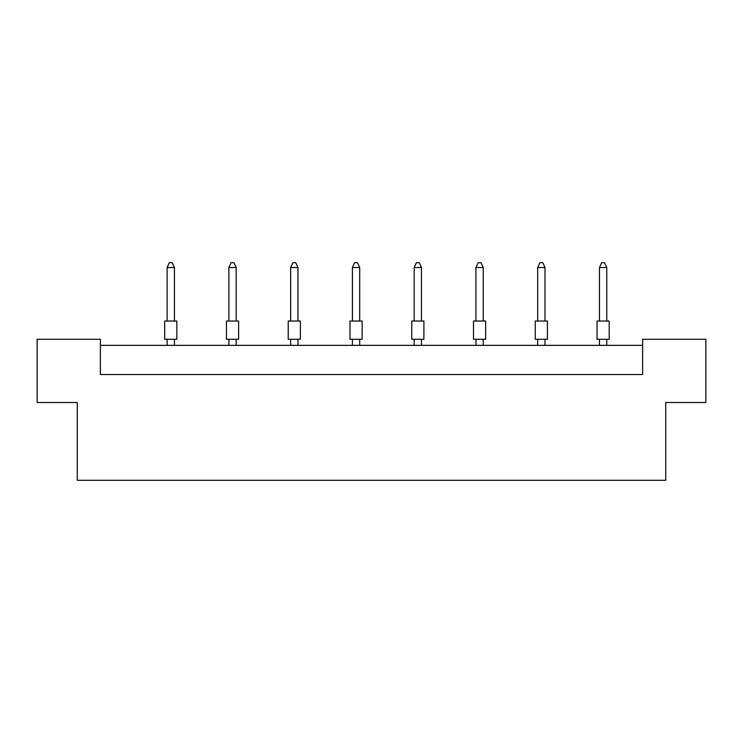 <?xml version="1.0" encoding="UTF-8"?>
<svg xmlns="http://www.w3.org/2000/svg" width="743" height="743" viewBox="0 0 743 743"><rect width="100%" height="100%" fill="white"/><g stroke="black" fill="none" stroke-linecap="round" stroke-linejoin="round"><path stroke-width="1.11" d="M77.272 402.502L37.15 402.502L37.15 339.282L100.37 339.282L100.37 374.537L642.63 374.537L642.63 339.282L705.85 339.282L705.85 402.502L665.728 402.502L665.728 480.312L77.272 480.312L77.272 402.502M642.63 345.356L100.37 345.356M164.686 321.041L176.843 321.041L176.843 339.282L164.686 339.282L164.686 321.041M174.419 321.041L174.419 267.545L167.119 267.545L167.119 321.041M167.119 267.545L169.311 262.688L172.227 262.688L174.419 267.545M167.119 339.282L167.119 345.356M174.419 345.356L174.419 339.282M226.457 321.041L238.614 321.041L238.614 339.282L226.457 339.282L226.457 321.041M236.181 321.041L236.181 267.545L228.881 267.545L228.881 321.041M228.881 267.545L231.073 262.688L233.989 262.688L236.181 267.545M228.881 339.282L228.881 345.356M236.181 345.356L236.181 339.282M288.219 321.041L300.376 321.041L300.376 339.282L288.219 339.282L288.219 321.041M297.943 321.041L297.943 267.545L290.652 267.545L290.652 321.041M290.652 267.545L292.835 262.688L295.751 262.688L297.943 267.545M290.652 339.282L290.652 345.356M297.943 345.356L297.943 339.282M349.981 321.041L362.138 321.041L362.138 339.282L349.981 339.282L349.981 321.041M359.705 321.041L359.705 267.545L352.414 267.545L352.414 321.041M352.414 267.545L354.597 262.688L357.522 262.688L359.705 267.545M352.414 339.282L352.414 345.356M359.705 345.356L359.705 339.282M411.743 321.041L423.9 321.041L423.9 339.282L411.743 339.282L411.743 321.041M421.467 321.041L421.467 267.545L414.176 267.545L414.176 321.041M414.176 267.545L416.368 262.688L419.284 262.688L421.467 267.545M414.176 339.282L414.176 345.356M421.467 345.356L421.467 339.282M473.505 321.041L485.662 321.041L485.662 339.282L473.505 339.282L473.505 321.041M483.238 321.041L483.238 267.545L475.938 267.545L475.938 321.041M475.938 267.545L478.13 262.688L481.046 262.688L483.238 267.545M475.938 339.282L475.938 345.356M483.238 345.356L483.238 339.282M535.266 321.041L547.433 321.041L547.433 339.282L535.266 339.282L535.266 321.041M545 321.041L545 267.545L537.7 267.545L537.7 321.041M537.7 267.545L539.892 262.688L542.808 262.688L545 267.545M537.7 339.282L537.7 345.356M545 345.356L545 339.282M597.038 321.041L609.195 321.041L609.195 339.282L597.038 339.282L597.038 321.041M606.762 321.041L606.762 267.545L599.462 267.545L599.462 321.041M599.462 267.545L601.654 262.688L604.57 262.688L606.762 267.545M599.462 339.282L599.462 345.356M606.762 345.356L606.762 339.282"/></g></svg>
